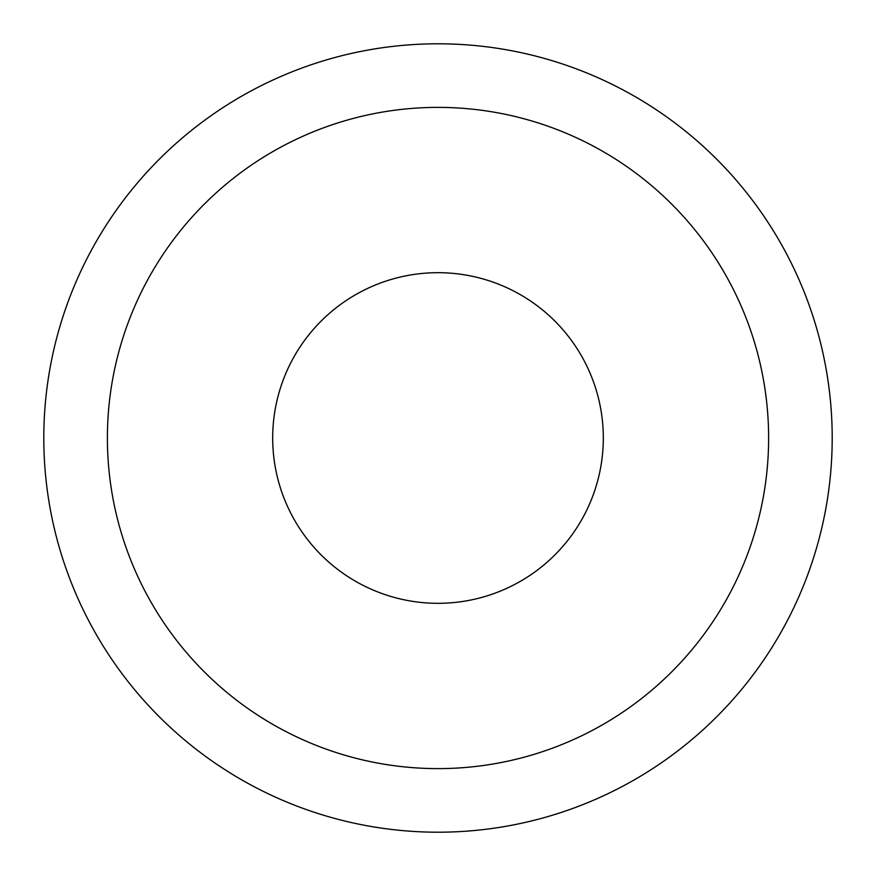 <?xml version="1.0" encoding="UTF-8"?>
<svg xmlns="http://www.w3.org/2000/svg" width="876" height="876" viewBox="0 0 876 876"><rect width="100%" height="100%" fill="white"/><g stroke="black" fill="none" stroke-linecap="round" stroke-linejoin="round"><path stroke-width="1.31" d="M603.312 438A165.312 165.312 0 0 1 438 603.312A165.312 165.312 0 0 1 272.688 438A165.312 165.312 0 0 1 438 272.688A165.312 165.312 0 0 1 603.312 438M768.624 438A330.624 330.624 0 0 1 272.688 724.321A330.624 330.624 0 0 1 272.688 151.679A330.624 330.624 0 0 1 768.624 438M832.2 438A394.2 394.2 0 0 1 240.9 779.388A394.2 394.2 0 0 1 240.9 96.612A394.2 394.2 0 0 1 832.2 438"/></g></svg>
